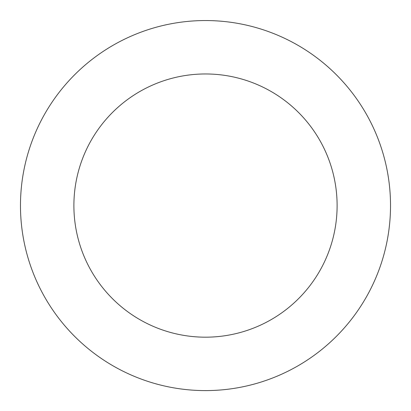 <?xml version="1.0" encoding="UTF-8"?>
<svg xmlns="http://www.w3.org/2000/svg" width="411" height="411" viewBox="0 0 411 411"><rect width="100%" height="100%" fill="white"/><g stroke="black" fill="none" stroke-linecap="round" stroke-linejoin="round"><path stroke-width="0.62" d="M22.153 230.437A185.022 185.022 0 0 0 318.705 351.924A185.022 185.022 0 0 0 275.637 34.36A185.022 185.022 0 0 0 22.153 230.437M75.085 223.26A131.612 131.612 0 0 0 286.025 309.673A131.612 131.612 0 0 0 255.39 83.782A131.612 131.612 0 0 0 75.085 223.26"/></g></svg>

